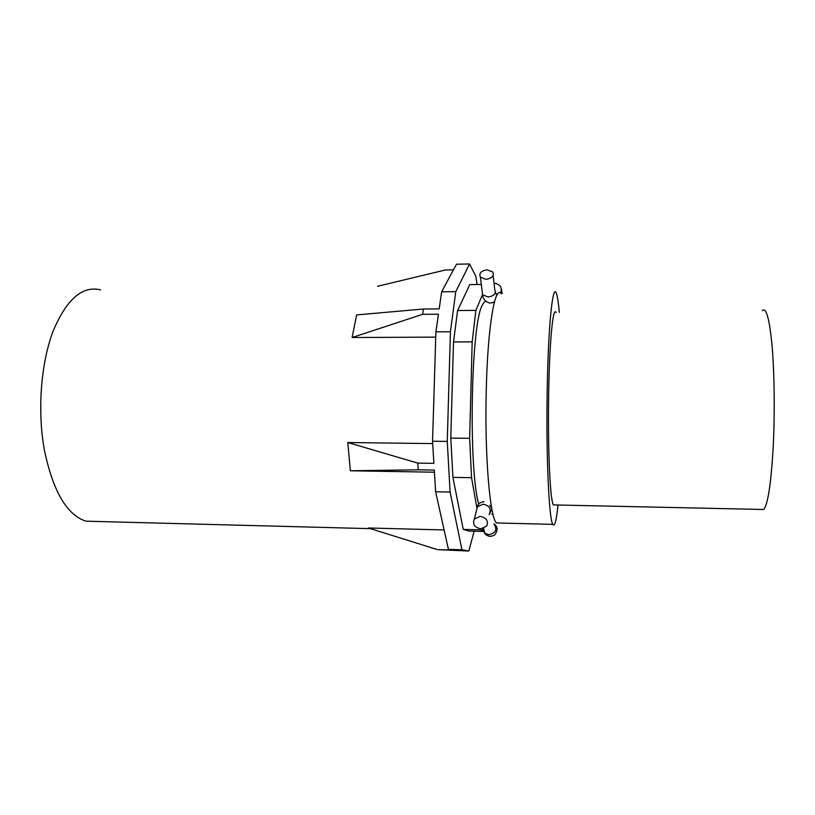 <?xml version="1.0" encoding="UTF-8"?>
<svg xmlns="http://www.w3.org/2000/svg" width="815" height="815" viewBox="0 0 815 815"><rect width="100%" height="100%" fill="white"/><g stroke="black" fill="none" stroke-linecap="round" stroke-linejoin="round"><path stroke-width="1.22" d="M487.156 269.836C481.044 270.784 478.792 273.229 480.422 277.171L485.985 279.321C492.107 278.373 494.359 275.928 492.769 272.006L487.156 269.836M476.948 508.601L477.223 507.49M480.809 528.823C474.473 527.478 472.323 524.208 474.371 519.012L480.147 516.364C486.474 517.688 488.633 520.948 486.637 526.123L480.809 528.823M477.05 284.506L475.94 276.57L469.572 263.989L456.502 264.203L441.638 291.79L439.193 308.875L423.423 309.017L422.608 314.325L438.429 314.203L435.903 331.837L432.551 441.221L433.896 463.348L417.8 463.103L418.238 469.807L434.303 470.072L435.628 491.771L450.094 492.056L461.932 549.768L468.839 551.011L474.147 531.186M435.903 331.837L450.43 331.756L447.262 441.404L450.094 492.056M432.551 441.221L447.262 441.404M469.572 263.989L455.768 291.627L450.43 331.756M441.638 291.79L455.768 291.627M481.329 284.455L469.766 284.608L457.602 310.535L453.507 341.954L450.777 438.093L452.916 477.366L463.246 529.414L468.645 531.044L483.275 531.431M100.632 289.875C82.274 285.372 66.351 299.37 52.832 331.868C40.831 363.897 37.307 411.005 44.336 449.829C52.914 491.109 66.779 514.897 85.921 521.182L98.085 521.508M435.628 491.771L448.423 549.371L461.932 549.768M448.423 549.371L451.724 549.931L438.154 549.667L468.839 551.011M480.595 528.823L480.779 529.862L484.192 531.013M480.779 529.862L463.246 529.414M482.236 295.254L475.868 310.372L472.18 341.882L469.654 438.307L471.549 477.692L476.867 507.735M471.549 477.692L452.916 477.366M469.654 438.307L450.777 438.093M472.18 341.882L453.507 341.954M475.868 310.372L457.602 310.535M486.198 301.57C484.874 301.193 483.56 302.467 482.225 305.391C470.999 323.484 468.279 469.053 478.762 504.23M501.225 293.675C495.123 284.252 487.686 326.479 486.26 389.988C484.518 454.882 489.937 518.157 496.498 522.955L499.473 523.036M559.304 312.4C558.418 302.171 557.389 295.723 556.207 293.043C552.672 283.508 548.21 326.092 547.201 390.222C545.999 455.748 548.984 519.593 552.804 524.361C554.679 527.173 556.411 520.724 558 505.015M556.125 312.43C553.966 308.661 552.01 320.326 550.268 347.414C548.699 374.034 548.057 412.92 548.689 445.122C549.493 479.841 551.032 499.768 553.293 504.913L554.75 504.943M762.249 310.688C766.212 306.735 769.513 318.757 772.151 346.762C774.464 374.299 774.892 414.591 773.15 447.914C771.041 483.804 767.893 504.332 763.716 509.497L761.088 509.436M453.456 269.857L445.387 269.979L377.528 286.289M432.694 443.584L347.811 442.535L417.8 463.103M434.436 472.211L350.348 470.775L418.238 469.807M444.114 529.964L368.349 527.988L437.085 549.504M435.74 337.125L352.1 337.512L356.644 314.916L423.423 309.017M352.1 337.512L422.608 314.325M347.811 442.535L350.348 470.775M368.349 527.988L373.076 529.505M482.174 291.271L482.612 294.816L488.104 296.976C494.124 296.039 496.345 293.614 494.766 289.692L493.167 275.552M500.634 293.094C502.346 287.685 500.4 284.455 494.797 283.396L494.063 283.447M494.012 524.025C497.527 529.526 495.815 533.081 488.878 534.711L484.731 533.204L482.643 529.251M489.418 513.807C491.384 508.692 489.265 505.483 483.061 504.19L477.396 506.808L476.449 510.608M495.469 292.249L496.773 295.346M494.613 301.316L494.318 301.56C493.9 302.406 492.311 302.895 489.56 303.058C485.2 301.489 482.888 298.738 482.612 294.816L480.422 277.171M502.152 293.665L501.459 289.091M493.951 523.76C497.435 526.5 498.047 529.597 495.785 533.081C495.449 534.925 493.381 536.036 489.55 536.402C486.759 535.475 485.149 534.406 484.731 533.204L483.56 528.405M489.805 505.31L491.73 508.356M491.842 508.968L489.194 514.774M494.053 283.365L494.858 283.325M474.371 519.012L477.396 506.808C477.926 503.925 480.157 502.213 484.1 501.673M496.529 283.61L495.408 283.365M491.802 514.194L492.983 514.224M496.498 522.955L552.804 524.361M553.293 504.913L763.716 509.497M85.921 521.182L369.327 528.629"/></g></svg>

